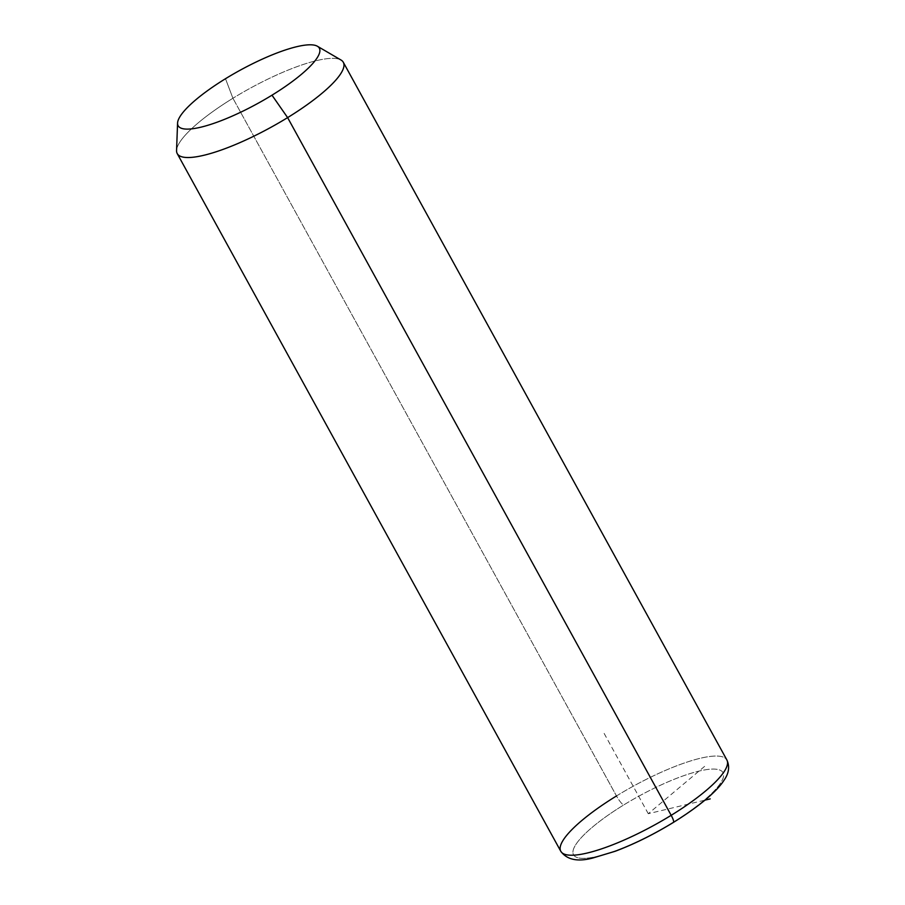 <?xml version="1.0" encoding="UTF-8"?>
<svg xmlns="http://www.w3.org/2000/svg" width="905" height="905" viewBox="0 0 905 905"><rect width="100%" height="100%" fill="white"/><g stroke="black" fill="none" stroke-linecap="round" stroke-linejoin="round"><path stroke-width="0.68" stroke-dasharray="4.53 3.39" d="M176.554 150.468A94.765 22.127 151.2 0 1 232.924 98.26L225.492 78.724L232.924 98.26A94.765 22.127 151.2 0 1 341.038 60.035M616.486 795.959A94.765 22.127 151.2 0 1 726.885 759.985A94.765 22.127 -28.8 0 0 616.486 795.959L232.924 98.26L616.486 795.959A9.48 1.878 -121.6 0 0 623.658 804.998A85.285 19.91 -28.8 0 0 577.051 857.488A85.285 19.91 -28.8 0 0 672.89 822.419A85.285 19.91 -28.8 0 0 719.498 769.929A85.285 19.91 -28.8 0 0 623.658 804.998A9.48 1.878 58.4 0 1 616.486 795.959A94.765 22.127 151.2 0 0 560.795 851.288L560.795 851.288M343.312 62.287A94.765 22.127 -28.8 0 0 232.924 98.26A94.765 22.127 -28.8 0 0 177.222 153.59M672.89 822.419A85.285 19.91 151.2 0 1 577.051 857.488A85.285 19.91 151.2 0 1 623.658 804.998A85.285 19.91 151.2 0 1 719.498 769.929A85.285 19.91 151.2 0 1 672.89 822.419A9.48 1.878 58.4 0 0 673.411 822.419M704.61 766.377L648.274 813.708L704.972 800.144M648.274 813.708L603.884 732.96"/><path stroke-width="1.36" d="M317.395 46.246L341.038 60.035A94.765 22.127 151.2 0 1 287.62 117.616L271.986 95.183A80.556 18.801 -28.8 0 0 317.395 46.246A80.556 18.801 -28.8 0 0 225.492 78.724A80.556 18.801 -28.8 0 0 177.572 123.103A80.556 18.801 -28.8 0 0 271.986 95.183L287.62 117.616A94.765 22.127 151.2 0 1 176.554 150.468L177.572 123.103M271.986 95.183A80.556 18.801 151.2 0 1 181.475 128.306A80.556 18.801 151.2 0 1 225.492 78.724A80.556 18.801 151.2 0 1 316.003 45.612A80.556 18.801 151.2 0 1 271.986 95.183M726.885 759.985A94.765 22.127 151.2 0 1 671.182 815.315L287.62 117.616A94.765 22.127 -28.8 0 0 343.312 62.287L726.885 759.985A94.765 22.127 -28.8 0 1 671.182 815.315A94.765 22.127 151.2 0 1 560.795 851.288A94.765 22.127 -28.8 0 0 671.182 815.315A9.48 1.878 58.4 0 1 673.411 822.419A9.48 1.878 -121.6 0 0 671.182 815.315L287.62 117.616A94.765 22.127 -28.8 0 1 177.222 153.59L560.795 851.288C566.971 859.773 577.582 862.035 592.617 858.064L615.196 851.266C634.292 844.071 653.693 834.467 673.411 822.419C701.239 805.111 717.71 790.314 724.068 780.201C728.932 773.266 729.871 766.524 726.885 759.985M616.486 795.959A94.765 22.127 -28.8 0 0 560.795 851.288M704.972 800.144L710.21 798.889"/></g></svg>
